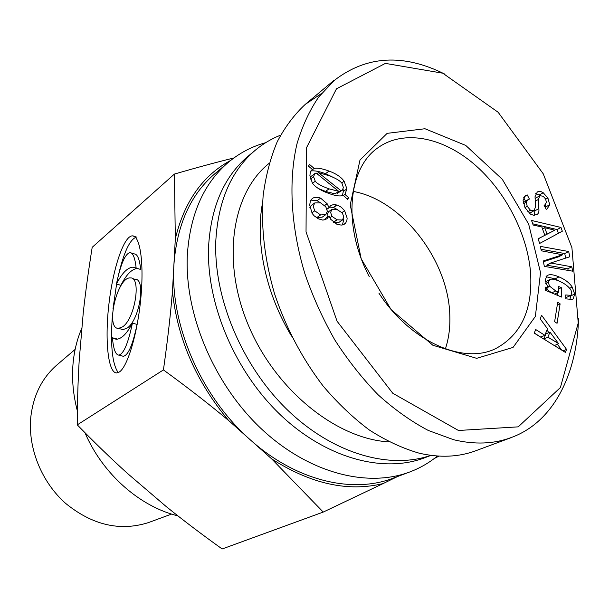 <?xml version="1.0" encoding="UTF-8"?>
<svg xmlns="http://www.w3.org/2000/svg" width="609" height="609" viewBox="0 0 609 609"><rect width="100%" height="100%" fill="white"/><g stroke="black" fill="none" stroke-linecap="round" stroke-linejoin="round"><path stroke-width="0.91" d="M389.098 441.89C336.678 439.119 275.611 390.255 248.434 325.389C221.037 260.561 232.037 192.627 269.193 163.303M353.19 191.424C401.955 199.942 448.323 260.043 449.792 314.807C450.31 327.041 448.841 338.398 445.4 348.888M262.601 202.447C254.988 242.108 265.57 293.165 291.559 336.153M369.305 276.73C342.418 225.787 347.96 168.046 378.029 147.713C403.531 129.397 442.157 137.086 473.566 163.661C504.998 190.358 527.66 233.757 530.622 273.35C532.647 309.92 521 335.011 495.665 348.614C463.228 364.89 410.161 341.466 378.889 293.096M318.385 172.598L340.964 190.724L337.386 193.266L342.304 190.236L343.385 187.572L342.052 183.469C340.172 180.782 335.841 178.193 329.05 175.697L318.385 172.598L316.946 173.672M336.731 192.741L337.386 193.266M340.964 190.724L342.304 190.236M338.718 191.325L316.079 172.971L314.883 173.542L313.559 176.732L315.279 181.231C316.969 183.613 321.56 186.156 329.058 188.859L338.718 191.325L335.14 193.868L325.503 191.424L318.347 188.493M314.883 173.542L311.366 176.184L310.171 178.148M314.175 168.419C317.411 167.719 322.367 168.602 329.05 171.068C336.206 173.717 341.215 177.097 344.093 181.216L346.932 188.859L344.922 194.37L348.675 197.742L347.572 199.364L343.24 195.382C340.378 196.509 335.65 195.9 329.066 193.548C320.783 190.579 315.218 187.085 312.364 183.05L309.89 175.4L310.491 171.738L312.25 169.332L308.405 166.09L309.578 164.491L314.175 168.419L310.887 170.908M348.675 197.742L347.039 198.877M344.922 194.37L343.347 195.481M343.095 189.247L343.347 191.401L342.334 195.664M310.818 171.038C314.046 170.391 318.941 171.274 325.518 173.687L333.762 177.622M342.403 213.013L336.891 209.443L331.989 209.313L330.611 212.389L331.958 216.37L337.12 219.819L342.441 220.016L343.742 216.971L342.403 213.013M328.441 211.787L327.018 214.878L327.436 217.131M333.283 222.201L338.741 222.521L342.273 220.123M325.807 206.778L320.608 202.888L314.792 202.919L313.216 206.322L314.754 210.821L320.578 214.924L325.807 214.657L327.345 211.247L325.807 206.778M311.229 205.469L314.784 202.926L311.229 205.469L309.852 207.456M314.952 216.553L317.007 217.428L322.146 217.2L325.655 214.756M329.081 215.997L326.926 218.821L322.93 220.146L318.416 218.837L314.153 215.814L312.196 213.493L309.699 205.096L310.354 201.077L312.28 198.504C314.373 197.034 317.152 196.92 320.623 198.146L327.155 203.749L329.073 207.722L330.687 205.522L334.006 204.418L337.736 205.241L341.329 207.266L344.648 210.737L347.145 218.159L346.848 220.686L345.668 223.016L343.643 224.546L341.253 225.094L336.944 224.318L330.618 219.225L329.081 215.997L325.488 218.479L324.795 219.864M343.385 218.859L343.514 220.603L342.41 224.949M329.385 207.045L333.481 207.494L337.698 209.732M329.073 207.722L327.018 209.161M310.826 200.102L317.068 200.696L320.661 202.904M458.463 430.479L392.775 393.262L337.051 321.209L306.038 231.823L306.51 147.736L336.48 88.807L385.413 63.389L442.758 73.194L498.147 112.269L543.266 173.854L571.912 247.673L578.238 322.983L560.394 387.552L518.221 426.856L458.463 430.479M547.514 328.753L540.153 318.834L541.622 315.31L566.56 349.399L565.388 352.398L534.215 333.123L535.707 329.522L544.842 335.3L547.514 328.753M565.852 298.859L565.715 294.969L570.892 295.342L571.828 292.845L570.991 290.143C568.699 286.527 564.749 283.512 559.138 281.107C554.685 279.204 551.602 278.671 549.874 279.516L548.237 282.279L549.562 286.139L555.735 290.942L558.62 292.16L558.423 286.428L561.3 287.646L561.62 297.078L545.436 290.28L545.344 287.113L548.092 287.722L545.154 280.422L546.844 275.847L547.658 275.314C550.041 274.141 553.817 274.659 559.001 276.889C565.198 279.561 569.598 282.949 572.194 287.052L574.66 294.048L573.236 298.874L572.323 299.461L565.852 298.859M539.932 195.679L538.348 199.455L538.82 208.598C539.231 211.627 538.592 213.622 536.902 214.581L533.553 215.243L530.409 214.102L525.027 207.677L523.047 200.224L525.506 195.656L527.227 194.888L529.404 199.074L527.843 199.782L526.26 202.211L527.219 206.276L530.447 210.257L534.017 210.714L535.509 206.923L535.037 196.669L537.29 191.98L539.368 191.386L541.416 191.789L543.198 192.733L547.894 197.978L549.706 204.693L547.126 208.925L546.204 209.351L544.035 205.195L544.979 204.837L546.395 202.386L545.603 198.976L543.198 196.258L539.932 195.679M541.835 226.974L533.164 225.033L531.535 220.45L560.98 227.462L562.328 231.214L539.703 243.433L538.059 238.827L544.827 235.348L541.835 226.974M571.79 266.811L572.681 271.172L544.332 266.384L543.266 260.979L562.579 254.783L541.272 250.794L540.411 246.394L568.677 251.509L569.75 256.785L550.635 262.989L571.79 266.811L567.824 268.79L568.159 270.411M560.113 303.861L557.06 323.31L554.632 321.681L557.715 302.231L560.113 303.861L557.243 305.223M540.533 272.604L528.673 224.158L502.288 179.29L465.74 145.429L424.96 128.743L387.134 133.348L359.995 160.022L350.221 204.83L361.183 258.787L391.054 309.555L432.847 345.25L476.672 358.336L513.06 347.412L535.364 316.452L540.533 272.604M549.95 332.103L547.894 337.173L558.461 343.522L549.95 332.103L545.892 333.938L543.837 338.992L548.739 342.106M547.894 337.173L543.837 338.992M558.339 343.826L554.35 345.569M544.842 335.3L540.792 337.127L534.26 333.009M566.56 349.399L563.005 350.921M546.996 330.025L548.869 332.59M557.395 344.237L561.704 350.114M570.625 295.525L569.933 299.894M546.037 276.707L555.027 278.861L560.744 281.83M548.092 287.722L545.405 289.047M561.3 287.646L558.514 289.001M557.41 292.739L557.501 295.35M558.62 292.16L554.624 294.094L551.739 292.883L546.029 288.735M549.874 279.516L545.314 281.891M565.807 297.687L570.526 295.578M536.103 197.887L535.052 198.937M545.656 204.289L545.603 208.209M535.707 193.609L540.236 195.573M529.122 213.165L530.606 212.648M527.843 199.782L523.177 202.675M527.227 194.888L524.478 196.494M523.702 197.681L525.506 201.137M534.885 210.052L534.496 215.266M544.728 227.675L547.034 234.138L554.746 230.217L544.728 227.675L542.52 228.885M547.034 234.138L538.097 238.911M543.67 235.972L554.746 230.217M562.328 231.214L539.696 243.425M560.98 227.462L557.09 229.563L558.43 233.308M532.73 223.808L557.09 229.563M550.673 263.179L546.73 265.204L567.824 268.79M550.635 262.989L546.73 265.204M568.677 251.509L564.741 253.534L565.67 258.109M540.975 249.271L564.741 253.534M562.579 254.783L558.643 256.808L543.411 261.71M475.766 450.759C458.569 457.131 439.683 457.938 419.114 453.165C402.488 448.353 385.878 440.611 369.282 429.954C352.938 417.705 337.515 403.006 323.006 385.862C301.95 358.229 285.758 327.414 274.438 293.431C264.595 259.282 260.827 226.685 263.141 195.641C265.745 175.917 270.426 158.005 277.171 141.897C284.974 127.022 294.345 114.515 305.284 104.36L321.377 93.603M444.989 74.199C403.478 53.447 366.588 55.518 334.318 80.403L318.682 97.052C309.57 110.404 302.338 125.972 297.002 143.754C288.255 181.056 290.881 227.583 304.942 273.867C312.889 296.887 322.892 318.979 334.935 340.149C348.021 360.437 362.439 378.669 378.189 394.853C394.465 409.553 411.166 421.42 428.294 430.456L453.659 439.736C474.525 444.737 493.617 444.045 510.936 437.643C553.246 422.517 577.172 374.421 578.55 318.202M121.282 329.134L123.064 329.606L127.129 328.084C139.712 320.098 146.244 278.039 134.863 279.242L132.275 278.496M122.554 326.866C135.076 318.85 141.661 276.707 130.341 277.94C117.309 276.532 104.954 328.997 118.504 328.403L122.554 326.866M132.427 323.151C126.885 333.717 121.465 339.091 116.159 339.282L112.437 337.789C113.388 348.896 115.474 354.674 118.694 355.116C123.574 354.202 128.149 343.545 132.427 323.151L137.063 324.391C132.808 344.747 128.225 355.382 123.315 356.288L122.318 356.029M112.437 337.789L116.981 338.962M136.157 268.143C135.076 258.064 133.044 252.887 130.06 252.613C125.188 253.595 120.651 264.07 116.433 284.038C121.945 273.121 127.494 267.496 133.074 267.145L140.694 269.475C139.59 259.404 137.527 254.235 134.52 253.953L131.247 252.971M116.433 284.038L120.887 285.301C126.269 274.659 131.734 269.049 137.269 268.47M118.23 372.601C112.048 363.893 110.168 344.009 112.589 312.957M112.977 308.946L116.585 284.083M118.549 274.705C123.794 252.758 129.473 240.342 135.579 237.449M119.341 372L116.555 372.936C107.839 372.784 104.634 338.794 109.087 302.688C113.419 266.544 124.213 235.508 132.526 235.866C140.108 235.797 144.112 262.913 140.877 297.679C137.741 332.4 127.806 366.58 119.341 372M230.796 160.334C202.774 175.422 184.283 201.602 175.316 238.873L174.418 174.06L92.195 247.307C88.488 270.411 85.504 292.236 83.25 312.805L79.231 360.01C77.982 380.366 77.335 401.986 77.282 424.861C94.532 442.583 111.287 458.798 127.555 473.505L166.097 506.467C183.248 520.337 201.937 534.504 222.163 548.968L323.242 512.07L271.698 458.904C310.879 483.934 348.036 492.148 383.175 483.554L397.662 476.489M163.433 369.914C167.483 341.367 170.49 315.211 172.454 291.445C177.425 338.756 196.189 381.82 228.763 420.636C209.146 404.224 187.366 387.316 163.433 369.914L77.282 424.861M175.316 238.873L172.454 291.445M77.389 411.014C73.164 394.921 71.717 379.141 73.042 363.664C74.207 350.784 77.176 338.855 81.964 327.87M177.912 515.876C139.72 506.581 102.586 473.924 84.94 432.664M149.883 522.058L148.193 522.682C119.821 531.535 92.286 525.087 65.574 503.339C41.382 481.879 27.74 447.706 30.815 417.043C33.305 395.622 41.762 378.471 56.195 365.583L57.573 364.41M228.763 420.636L271.698 458.904M439.036 456.118L434.301 458.493M383.175 483.554L323.242 512.07M174.418 174.06C196.562 167.642 216.401 162.268 233.94 157.944M265.661 142.696C251.928 146.472 239.497 153.011 228.367 162.321L214.924 173.687C190.541 194.515 176.869 224.919 173.892 264.915C169.941 324.506 201.077 396.771 250.352 439.881C295.875 480.821 352.322 494.028 393.208 478.149L409.705 471.99C419.928 468.131 429.178 462.802 437.437 456.019M228.367 162.321C203.855 183.248 190.191 213.995 187.359 254.554C184.261 313.186 213.356 383.228 260.469 427.998C307.636 472.805 366.846 488.212 409.705 471.99M280.566 135.168C271.523 138.745 263.179 143.701 255.529 150.027L248.343 156.011C224.348 176.214 211.102 206.245 208.605 246.097C206.025 303.153 234.693 371.391 280.559 414.988C326.485 458.623 383.799 473.596 424.983 457.656L430.951 455.372M255.529 150.027C231.473 170.284 218.235 200.483 215.822 240.616C213.409 297.413 241.644 365.385 286.991 409.492C332.4 453.629 389.349 469.882 430.845 455.357M313.559 176.732L310.415 179.084M315.279 181.231L312.524 183.271M329.058 188.859L325.503 191.424M346.932 188.859L343.347 191.401M344.093 181.216L341.664 182.959M329.05 171.068L325.518 173.687M331.943 209.344L328.358 211.848M331.958 216.37L329.804 217.855M336.929 219.758L333.321 222.216M337.12 219.819L333.511 222.277M314.754 210.821L311.808 212.906M320.578 214.924L317.007 217.428M344.732 223.899L344.214 224.249M344.648 210.737L342.03 212.533M337.066 204.989L333.481 207.494M336.876 204.928L333.29 207.433M327.155 203.749L324.719 205.469M320.623 198.146L317.068 200.696M327.155 218.654L326.698 218.974M573.236 298.874L571.25 299.811M574.66 294.048L570.648 295.951M572.194 287.052L569.628 288.285M559.001 276.889L555.027 278.861M555.735 290.942L551.739 292.883M549.562 286.139L547.636 287.083M548.237 282.279L545.755 283.512M549.371 279.843L545.405 281.815M538.348 199.455L535.128 201.313M549.706 204.693L545.862 206.87M547.894 197.978L545.725 199.219M543.198 192.733L539.376 194.949M537.511 191.858L537.077 192.109M534.017 210.714L530.173 212.891M530.447 210.257L527.752 211.795M527.219 206.276L524.973 207.57M526.26 202.211L523.451 203.84M526.047 195.382L525.019 195.984M538.82 208.598L534.976 210.783M331.989 209.313L328.396 211.818M342.357 220.07L338.741 222.521M325.731 214.711L322.146 217.2M535.905 197.994L539.734 195.778M544.103 205.332L544.979 204.837M530.401 212.777L534.245 210.6M305.292 104.352L334.151 80.182M475.766 450.751L510.974 437.711M118.504 328.403L123.064 329.606M118.694 355.116L123.315 356.288M133.074 267.145L135.883 267.968M136.964 237.236L132.518 235.866M148.193 522.682L171.578 514.08M56.195 365.583L75.143 349.391"/></g></svg>
